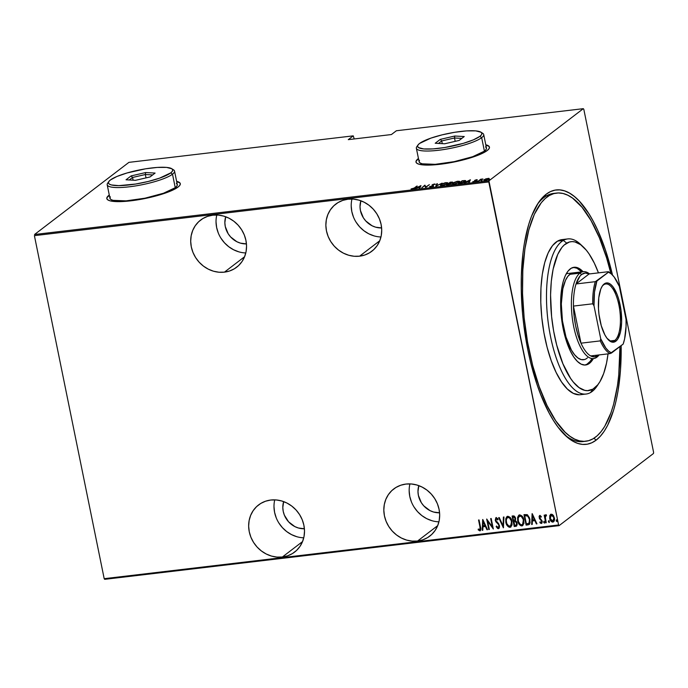 <?xml version="1.0" encoding="UTF-8"?>
<svg xmlns="http://www.w3.org/2000/svg" width="688" height="688" viewBox="0 0 688 688"><rect width="100%" height="100%" fill="white"/><g stroke="black" fill="none" stroke-linecap="round" stroke-linejoin="round"><path stroke-width="1.03" d="M555.104 193.294A124.949 46.836 83.3 0 0 543.924 197.551L546.186 194.214A128.071 48.014 -96.7 0 1 612.518 275.088L605.354 249.804L597.58 230.024L593.288 221.347L588.79 213.59L579.322 201.128L574.446 196.553L569.544 193.139L564.65 190.911L559.826 189.905L555.113 190.12L550.546 191.565L546.186 194.214L542.067 198.049L538.222 203.029L531.523 216.238L528.737 224.331L524.402 243.113L522.906 253.623L521.315 276.361L521.237 288.384L522.519 313.126L523.869 325.622L527.911 350.244L530.577 362.129L537.036 384.506L540.785 394.766L549.101 412.963L553.608 420.721L558.278 427.48L567.944 437.757L572.855 441.171L577.739 443.399L582.573 444.405L587.285 444.181L591.843 442.745L596.212 440.096L593.864 438.308L596.212 440.096A128.071 48.014 -96.7 0 1 565.665 435.762A128.071 48.014 -96.7 0 1 523.516 322.784A128.071 48.014 -96.7 0 1 538.171 203.106A128.071 48.014 -96.7 0 1 546.186 194.214L543.924 197.551A124.949 46.836 83.3 0 0 537.147 204.723A124.949 46.836 -96.7 0 1 543.924 197.551A124.949 46.836 -96.7 0 1 553.659 193.405L556.54 193.07A124.949 46.836 -96.7 0 1 610.892 273.532L606.618 257.948L599.394 237.781L591.095 220.667L582.022 207.26L572.536 198.084L567.755 195.194L562.999 193.474L558.329 192.95L553.78 193.62L549.394 195.478L546.521 195.822L549.394 195.478A124.949 46.836 -96.7 0 1 556.54 193.07M564.289 434.429A124.949 46.836 83.3 0 0 584.413 441.352A124.949 46.836 -96.7 0 1 582.985 441.576A124.949 46.836 -96.7 0 1 564.289 434.429M282.372 557.005L302.548 541.585L282.372 557.005L287.593 555.827L292.391 553.599L296.58 550.409L299.994 546.375L302.514 541.662L304.036 536.434L304.509 530.912L303.898 525.288L302.247 519.793L299.607 514.633L296.081 510.006L291.798 506.093L286.939 503.04L281.684 500.967L276.223 499.952L270.788 500.03A29.679 26.858 52.6 0 1 301.662 518.442A29.679 26.858 52.6 0 1 294.602 552.094A29.679 26.858 52.6 0 1 282.372 557.005A29.679 26.858 52.6 0 1 251.498 538.592A29.679 26.858 52.6 0 1 258.559 504.94A29.679 26.858 52.6 0 1 270.788 500.03L265.568 501.208L260.769 503.435L256.581 506.626L253.167 510.659L250.647 515.381L249.116 520.601L248.652 526.131L249.262 531.747L250.914 537.242L253.554 542.402L257.08 547.029L261.363 550.942L266.222 553.995L271.476 556.076L276.937 557.091L282.372 557.005M224.417 272.147L244.593 256.727L224.417 272.147L229.637 270.969L234.436 268.741L238.624 265.551L242.038 261.526L244.558 256.805L246.08 251.584L246.553 246.055L245.943 240.43L244.292 234.935L241.651 229.775L238.125 225.157L233.843 221.235L228.984 218.182L223.729 216.109L218.268 215.095L212.833 215.181A29.679 26.858 52.6 0 1 243.707 233.593A29.679 26.858 52.6 0 1 236.646 267.236A29.679 26.858 52.6 0 1 224.417 272.147A29.679 26.858 52.6 0 1 193.543 253.734A29.679 26.858 52.6 0 1 200.604 220.083A29.679 26.858 52.6 0 1 212.833 215.181L207.613 216.35L202.814 218.578L198.626 221.768L195.211 225.802L192.692 230.523L191.169 235.743L190.696 241.273L191.307 246.889L192.958 252.384L195.598 257.544L199.124 262.171L203.407 266.084L208.266 269.137L213.521 271.218L218.982 272.233L224.417 272.147M417.547 541.035L437.714 525.615L417.547 541.035L422.759 539.856L427.558 537.629L431.746 534.438L435.169 530.405L437.688 525.692L439.211 520.463L439.675 514.942L439.073 509.318L437.413 503.822L434.773 498.662L431.247 494.036L426.973 490.123L422.105 487.07L416.851 484.997L411.398 483.982L405.954 484.06A29.679 26.858 52.6 0 1 436.837 502.472A29.679 26.858 52.6 0 1 429.768 536.124A29.679 26.858 52.6 0 1 417.547 541.035A29.679 26.858 52.6 0 1 386.665 522.622A29.679 26.858 52.6 0 1 393.725 488.97A29.679 26.858 52.6 0 1 405.954 484.06L400.734 485.238L395.935 487.465L391.747 490.656L388.333 494.689L385.813 499.402L384.291 504.631L383.818 510.161L384.429 515.776L386.08 521.272L388.729 526.432L392.255 531.059L396.529 534.972L401.388 538.025L406.651 540.097L412.103 541.112L417.547 541.035M359.592 256.177L379.759 240.757L359.592 256.177L364.812 254.999L369.602 252.771L373.79 249.581L377.213 245.547L379.733 240.834L381.255 235.606L381.72 230.084L381.118 224.46L379.458 218.965L376.818 213.805L373.292 209.178L369.017 205.265L364.15 202.212L358.895 200.139L353.443 199.124L347.999 199.202A29.679 26.858 52.6 0 1 378.882 217.614A29.679 26.858 52.6 0 1 371.812 251.266A29.679 26.858 52.6 0 1 359.592 256.177A29.679 26.858 52.6 0 1 328.709 237.764A29.679 26.858 52.6 0 1 335.77 204.112A29.679 26.858 52.6 0 1 347.999 199.202L342.779 200.38L337.98 202.607L333.792 205.798L330.378 209.831L327.858 214.553L326.336 219.773L325.863 225.303L326.473 230.919L328.124 236.414L330.773 241.574L334.299 246.201L338.573 250.114L343.432 253.167L348.696 255.239L354.148 256.263L359.592 256.177M416.464 160.786L418.51 158.79A37.487 7.534 -11.5 0 0 418.27 158.971L418.209 158.67A37.487 7.534 168.5 0 1 418.45 158.498L416.395 160.485L415.991 162.067L416.988 163.366L419.362 164.329L427.807 165.103L440.053 164.277L454.218 161.981L468.167 158.558L479.751 154.533L487.233 150.517A37.487 7.534 168.5 0 1 447.028 163.297A37.487 7.534 168.5 0 1 415.991 162.067A37.487 7.534 168.5 0 1 418.209 158.67L418.27 158.971A37.487 7.534 -11.5 0 0 416.025 162.213M107.294 197.318L109.349 195.323A37.487 7.534 -11.5 0 0 109.108 195.504L109.048 195.203A37.487 7.534 168.5 0 1 109.289 195.022L107.233 197.017L106.821 198.6L107.827 199.898L110.192 200.862L118.646 201.636L130.892 200.81L145.056 198.514L159.005 195.091L170.59 191.066L178.072 187.05A37.487 7.534 168.5 0 1 137.867 199.83A37.487 7.534 168.5 0 1 106.821 198.6A37.487 7.534 168.5 0 1 109.048 195.203L109.108 195.504A37.487 7.534 -11.5 0 0 106.864 198.746M304.397 528.754A20.305 18.378 52.6 0 1 283.654 501.612L282.811 507.512L283.224 511.365L284.359 515.123L288.573 521.814L294.825 526.587L298.429 528.006L304.397 528.754M246.45 243.896A20.305 18.378 52.6 0 1 225.698 216.754L224.856 222.663L225.268 226.507L228.21 233.791L230.626 236.956L236.87 241.729L240.473 243.148L246.45 243.896M439.572 512.784A20.305 18.378 52.6 0 1 418.82 485.642L417.977 491.542L418.39 495.386L421.331 502.679L423.748 505.843L430 510.616L433.595 512.035L439.572 512.784M381.616 227.926A20.305 18.378 52.6 0 1 360.865 200.784L360.022 206.684L360.435 210.528L363.376 217.821L365.792 220.986L372.045 225.759L375.639 227.178L381.616 227.926M653.6 452.351L583.811 109.323L653.6 452.351L653.462 453.495L559.086 525.641L653.462 453.495L653.6 452.351M558.587 524.978L104.189 578.677L34.4 235.649L488.798 181.95L558.587 524.978L488.927 180.815L34.538 234.505L128.914 162.359L353.236 135.854L348.274 139.647L391.412 134.547L396.374 130.754L583.312 108.67L488.927 180.815L583.312 108.67L583.811 109.323L583.312 108.67L396.374 130.754L391.412 134.547L348.274 139.647L353.236 135.854L354.234 138.942L353.236 135.854L128.914 162.359L34.538 234.505L488.927 180.815L488.798 181.95L34.4 235.649L104.189 578.677L558.587 524.978L559.086 525.641L558.587 524.978M553.685 521.736L552.851 522.115C554.382 521.298 554.889 519.887 554.365 517.892L553.195 515.235L551.234 514.177L549.781 515.647L549.875 519.07L551.38 521.599L552.541 522.123L553.874 521.53L554.468 518.528L553.616 515.845L552.326 514.426L550.71 514.332L549.781 515.647L550.624 514.392M545.816 514.813L544.913 516.215L544.681 515.088L544.165 515.149L545.722 522.82L546.238 522.76L545.292 517.015L546.384 515.02L545.429 515.002L544.913 516.215L544.681 515.088L544.165 515.149L545.722 522.82L544.406 515.123L545.722 522.82L546.238 522.76L545.283 517.531L546.384 515.02L545.696 514.796M541.241 517.006L540.046 516.464L541.035 517.17L541.258 516.473L539.874 515.518L539.1 516.378L539.418 518.546L541.697 521.203L541.241 522.51L540.071 521.831L540.51 523.233L541.92 523.147L542.256 521.461L539.633 517.565L539.891 516.507L541.035 517.17L541.258 516.473L539.504 515.665M527.963 524.918L529.416 524.29L530.078 522.82L529.614 518.064L527.464 514.822L523.972 514.641L526.105 525.133L529.218 524.462L529.975 519.44L527.154 514.65L523.972 514.641L526.105 525.133L524.213 514.615L526.32 524.97L527.963 524.918M516.611 526.002L515.837 526.346L517.118 523.147L515.389 520.601L515.596 518.296L513.231 515.905L512.104 516.043L514.237 526.535L516.284 526.217L517.195 524.634L516.748 522.011L515.389 520.601L515.329 517.393L514.125 515.983L512.104 516.043L514.237 526.535L512.336 516.017L514.237 526.535L516.499 526.088M503.392 527.816L503.969 517.006L503.41 517.066L503.048 525.787L499.239 517.565L498.68 517.625L503.392 527.816L503.969 517.006L503.41 517.066L503.048 525.787L499.239 517.565L498.68 517.625L503.392 527.816M489.331 529.476L487.654 521.229L493.33 529.012L491.198 518.511L490.682 518.571L492.359 526.845L486.683 519.044L488.815 529.545L489.331 529.476L487.654 521.229L493.33 529.012L491.198 518.511L490.682 518.571L492.359 526.845L486.683 519.044L488.815 529.545L489.331 529.476M479.966 526.991L480.095 529.468L479.467 529.777L478.323 528.986L478.169 529.837L479.992 530.852L480.826 529.218L479.063 519.947L478.547 520.008L480.181 526.827L478.788 519.982L480.181 526.827L479.682 529.794L478.323 528.986L478.169 529.837L479.863 530.878L480.525 530.534L479.863 530.878C480.946 529.992 481.161 528.711 480.508 527.034L479.063 519.947L478.547 520.008L479.966 526.991M482.675 519.517L482.236 530.319L482.795 530.25L482.933 526.793L485.453 526.492L486.958 529.76L487.525 529.691L482.804 519.5L482.236 530.319L482.795 530.25L482.933 526.793L485.453 526.492L486.958 529.76L487.525 529.691L482.675 519.517M498.413 527.447L499.213 525.529L498.198 527.601L496.538 526.01L496.143 526.604L497.863 528.35L499.032 528.384L498.404 528.685L499.591 527.017L498.748 523.869L495.756 520.162L496.332 518.735L497.734 519.947L498.086 519.242L497.519 518.434L495.824 517.772L495.248 520.266L498.723 524.918L498.972 526.862L498.052 527.601L496.538 526.01L496.143 526.604L497.656 528.513L498.619 528.522L496.358 526.44L498.404 528.685L499.127 528.315M511.055 526.853L510.04 527.309L510.96 526.939L512.01 521.427C511.623 518.623 510.204 516.912 507.753 516.284L506.884 516.636L505.921 522.639L507.735 526.225L509.189 527.232L510.453 527.214L512.053 524.91L511.795 520.549L510.092 517.359L507.538 516.318L505.766 518.709L505.826 522.209L506.996 516.559M519.81 524.66L522.123 525.744C519.707 525.107 518.296 523.405 517.909 520.644L517.694 520.799C518.09 523.568 519.492 525.271 521.917 525.907L522.906 525.469L521.917 525.907L522.828 525.537L523.878 520.016C523.491 517.221 522.072 515.501 519.621 514.882L518.761 515.226L517.789 521.237L519.603 524.824L521.065 525.83L522.321 525.813L523.929 523.508L523.663 519.148L521.96 515.957L519.414 514.916L517.634 517.307L517.694 520.799L518.864 515.157M532.099 513.678L531.661 524.48L532.22 524.411L532.366 520.954L534.877 520.653L536.382 523.921L536.95 523.852L532.228 513.661L531.661 524.48L532.22 524.411L532.366 520.954L534.877 520.653L536.382 523.921L536.95 523.852L532.099 513.678M544.586 522.949L543.976 521.366L543.64 522.304L544.552 522.983L544.242 521.444L543.64 522.304L544.191 521.212M548.74 520.773L549.316 522.39L548.413 521.745L549.385 522.381L548.749 520.807L548.448 521.882L549.23 522.51L549.222 521.083L548.628 520.85L548.388 521.599L548.964 520.644M556.48 519.861L557.056 521.478L556.153 520.825L557.125 521.461L556.497 519.887L556.188 520.962L556.979 521.599L556.764 519.965L556.153 520.825L556.704 519.732M104.688 579.33L559.086 525.641L104.688 579.33L104.189 578.677L104.688 579.33M484.18 179.688L484.111 180.454L484.18 179.688C483.363 180.239 483.681 180.505 485.117 180.471L488.833 179.138L489.177 178.476L484.464 179.491L483.948 180.419L486.39 180.222L488.833 179.138L488.798 178.321L485.754 178.88L483.793 180.23M478.065 181.279L482.916 178.992L480.766 179.215L478.065 181.279L482.916 178.992L480.766 179.215L478.065 181.279M476.552 179.68L474.591 180.437L474.987 181.271L472.708 181.701L475.391 181.279L475.907 180.789L475.124 180.376L477.334 179.835L476.552 179.68L474.686 180.359L475.176 181.159L472.708 181.701L475.7 181.082L475.219 180.29L477.334 179.835L476.552 179.68M460.306 183.378L464.168 182.251L465.75 180.72L462.147 180.772L458.449 183.593L465.157 181.641L465.114 180.505L462.147 180.772L458.449 183.593L460.306 183.378M452.326 182.526L450.27 182.174L446.581 184.995L451.113 183.782L450.872 183.206L452.575 182.088L450.27 182.174L446.581 184.995L451.113 183.782L450.872 183.206L452.592 182.139L452.721 182.741M435.736 186.276L442.143 183.137L436.519 185.726L437.413 183.696L436.854 183.756L435.865 186.267L442.143 183.137L436.519 185.726L437.413 183.696L436.854 183.756L435.736 186.276M421.675 187.944L424.582 185.717L425.674 187.471L429.372 184.642L425.941 186.93L424.849 185.175L421.675 187.944L424.582 185.717L425.674 187.471L429.372 184.642L425.941 186.93L424.849 185.175L421.675 187.944M414.262 188.013L411.037 188.985L413.858 188.581L417.238 186.078L414.322 188.297L411.037 188.985L414.744 187.987L416.722 186.138L414.262 188.013M487.233 150.517L489.039 148.703L489.452 147.12L488.454 145.822L485.788 144.79A37.487 7.534 168.5 0 1 489.452 147.12A37.487 7.534 168.5 0 1 487.233 150.517M178.072 187.05L179.878 185.235L180.29 183.653L179.293 182.354L176.627 181.322A37.487 7.534 168.5 0 1 180.29 183.653A37.487 7.534 168.5 0 1 178.072 187.05M420.85 185.648L414.572 188.779L419.663 187.411L419.302 188.22L419.869 188.151L420.979 185.631L414.572 188.779L419.663 187.411L419.302 188.22L419.869 188.151L420.85 185.648M429.613 186.543L432.288 186.508L433.517 185.743L432.743 184.728L435.418 184.272L433.044 184.358L431.969 185.106L432.718 186.087L429.604 186.715L433.285 185.984L432.743 184.728L435.418 184.272L434.498 183.98L432.21 184.805L432.778 186.044L429.604 186.723M441.051 184.47L440.501 185.124L440.956 185.571L443.554 185.33L446.925 183.963L447.682 182.716L445.188 182.759L441.816 183.98L440.501 185.244L442.238 185.571L447.269 183.722L447.836 182.931L446.073 182.612L441.051 184.47M452.928 183.068L452.369 183.713L452.833 184.169L455.43 183.928L458.793 182.561L459.55 181.314L457.064 181.357L453.693 182.578L452.369 183.842L454.106 184.169L459.137 182.32L459.713 181.529L457.941 181.202L452.928 183.068M470.274 179.809L464.004 182.939L469.087 181.572L468.726 182.38L469.293 182.311L470.403 179.792L464.004 182.939L469.087 181.572L468.726 182.38L469.293 182.311L470.274 179.809M476.388 181.305L477.506 181.047L476.603 181.477M481.17 180.746L482.279 180.488L481.376 180.918M488.91 179.826L490.019 179.568L489.116 179.998M596.212 440.096L600.332 436.261L604.176 431.273L607.702 425.193L613.662 409.979L616.044 400.992L617.996 391.197L620.524 369.568L621.161 345.634A128.071 48.014 -96.7 0 1 596.212 440.096M180.308 183.808A37.487 7.534 -11.5 0 0 176.687 181.623L179.353 182.655M489.478 147.275A37.487 7.534 -11.5 0 0 485.848 145.091L488.514 146.123M411.725 189.166L411.63 188.727L411.725 189.166M419.714 188.177L419.663 187.411L419.714 188.177M419.895 187.755L420.325 186.783L419.895 187.755M420.205 186.19L419.775 187.153L417.84 187.626L420.205 186.19L419.775 187.153L417.788 187.385L420.205 186.19M424.72 185.975L424.96 185.167L425.924 187.282L424.72 185.975M430.989 186.654L430.301 186.336M430.421 186.998L431.109 187.256M432.107 185.794L431.978 185.192M432.21 184.805L432.64 185.21M433.492 185.975L432.778 185.648L433.208 185.837L433.087 185.235L433.414 186.586M433.285 185.984L433.087 185.235M432.683 185.184L432.245 185.476M436.209 186.095L436.854 183.756L436.209 186.095M441.257 185.614L441.851 184.212L445.721 182.896C447.32 182.87 447.664 183.163 446.753 183.782L442.59 185.287C441.008 185.313 440.664 185.02 441.576 184.401L445.721 182.896L447.733 183.283M440.733 185.493L441.576 184.401M441.18 185.063L440.716 185.519M447.802 183.318L446.959 183.154M447.32 183.756L447.191 183.154L446.804 184.04L442.642 185.519L441.154 185.081M451.526 182.638L452.446 183.12M451.113 183.808L451.233 184.384M451.113 183.782L450.872 183.206M450.408 182.406L451.853 182.819L449.273 183.55L450.408 182.406L451.801 182.587L449.23 183.309L450.408 182.406M448.851 183.601L450.236 183.464L450.64 184.074L447.527 184.883L448.851 183.601L450.597 183.842L447.475 184.651L448.851 183.601M451.122 182.32L451.801 182.587M453.125 184.212L453.727 182.81L457.589 181.494C459.188 181.469 459.532 181.761 458.621 182.38L454.467 183.885C452.876 183.911 452.541 183.619 453.444 182.999L457.589 181.494L459.601 181.873M453.048 183.662L452.584 184.117M459.67 181.916L458.827 181.752M458.621 182.38L454.51 184.117L453.031 183.679L453.444 182.999M464.46 180.806L464.202 181.993L461.906 183.103L459.343 183.249L462.284 180.996L464.46 180.806L464.641 181.701L459.395 183.481L462.284 180.996L465.122 181.133L465.114 180.505L465.647 181.176M465.785 180.806L465.114 180.505M465.724 181.211L465.062 181.099M464.641 181.701L465.122 181.133M469.139 182.329L469.087 181.572L469.139 182.329M469.319 181.916L469.749 180.944L469.319 181.916M469.629 180.351L469.199 181.314L467.264 181.787L469.629 180.351L469.199 181.314L467.221 181.546L469.629 180.351M476.32 180.54L475.339 180.884M475.597 181.159L475.485 180.591L475.597 181.159M475.408 181.598L475.176 181.159M474.78 180.824L474.686 180.359L474.78 180.824M488.033 178.94L489.297 179.078M488.833 179.138L489.177 178.476M489.159 178.983L488.54 178.897M488.729 179.387L488.609 178.785L485.453 180.222L484.696 179.628L487.577 178.596L488.583 179.233M488.308 179.198L485.487 180.419L484.421 180.093L486.837 178.725L488.308 178.588L488.308 179.198M488.437 179.8L487.706 179.19M484.533 180.643L484.696 179.628M447.2 183.171L446.753 183.782M480.413 530.611L478.169 529.837L478.478 529.124L479.863 530.878M479.889 529.631L480.181 526.827L480.069 529.579M487.465 529.562L486.958 529.76L485.659 526.337L482.933 526.793L485.659 526.337L487.465 529.562M482.804 530.113L482.236 530.319L482.873 519.655L482.804 530.113M483.363 521.375L484.963 525.451L482.985 525.684L483.363 521.375M489.306 529.347L488.815 529.545L486.975 519.294L489.306 529.347M492.574 526.681L490.914 518.546L492.574 526.681M493.253 528.616L487.861 521.065L493.253 528.616M498.404 528.685L499.514 525.641L495.756 520.162L496.547 518.571L497.734 519.947L498.086 519.242L496.177 517.651L495.248 520.266L495.91 521.822L499.049 525.004L498.576 524.686L499.178 526.698L498.198 527.601M496.039 517.608L495.463 520.102L496.392 517.488M495.979 519.122L496.444 518.589M503.539 527.507L498.955 517.6L503.539 527.507M503.263 525.623L503.616 517.049L503.263 525.623M505.826 522.209C506.213 524.97 507.624 526.673 510.04 527.309L510.255 527.146C507.83 526.509 506.428 524.806 506.033 522.046L505.826 522.209M507.185 516.404L506.213 517.737L505.826 520.283L507.374 525.357M507.942 526.062L509.404 527.068L510.659 527.051M510.014 526.071C511.734 525.15 512.293 523.559 511.7 521.323L510.599 525.907L509.799 526.234C507.821 525.744 506.669 524.385 506.334 522.14C505.749 519.913 506.299 518.313 507.993 517.359L507.993 517.359C509.997 517.849 511.158 519.225 511.494 521.478L511.7 521.323C511.373 519.07 510.204 517.694 508.208 517.195L510.186 518.124L511.528 520.61L511.726 524.161L510.917 525.649M507.305 517.634L508.036 517.221M508.208 517.195L507.254 517.66L509.335 517.746L511.313 520.773L511.511 524.325L510.599 525.907M507.469 517.496L507.993 517.359M515.837 526.346L514.443 526.38L516.722 525.916M516.284 524.935L516.808 523.043L515.407 521.289L514.297 521.298L515.2 521.452L516.602 523.207L516.181 525.021L514.529 525.4L513.738 521.495L515.269 521.263L516.353 521.96L516.86 523.473L516.49 524.781M514.805 517.144L515.295 518.21L513.54 516.972L515.088 518.374L514.719 520.102L513.523 520.42L512.835 517.058L514.615 516.98M514.813 520.016L515.088 518.374L515.312 519.268M513.54 516.972L514.598 517.307L515.149 518.907L514.805 520.033L513.523 520.42L512.835 517.058L513.54 516.972M519.062 515.002L518.081 516.327L517.703 518.881L519.251 523.955M520.076 515.794L519.13 516.258L521.212 516.335L523.19 519.371L523.387 522.923L522.579 524.411L523.362 520.076C523.955 522.321 523.396 523.903 521.676 524.832C519.698 524.342 518.537 522.975 518.21 520.739C517.625 518.511 518.176 516.912 519.87 515.948L519.87 515.948C521.865 516.447 523.035 517.823 523.362 520.076L523.577 519.922C523.241 517.66 522.08 516.284 520.076 515.794L522.063 516.722L523.396 519.208L523.594 522.76L522.794 524.247M519.182 516.232L519.913 515.819M522.682 524.342L521.676 524.832L520.343 524.462L518.382 521.444L518.184 517.892L519.87 515.948M529.321 524.376L528.169 524.755L529.622 524.127M524.918 515.493L527.257 515.518L528.9 517.135L529.82 520.403L528.986 523.284L529.665 519.337L527.257 515.518L524.918 515.493M529.812 521.47L529.571 522.476M526.406 523.998L524.712 515.656L525.34 515.441L527.257 515.518L529.665 519.337L528.986 523.284L526.406 523.998L524.712 515.656L527.791 516.129L529.459 519.5L529.115 523.086L526.406 523.998M536.889 523.723L536.382 523.921L535.083 520.489L532.366 520.954L535.083 520.489L536.889 523.723M532.228 524.273L531.661 524.48L532.306 513.816L532.228 524.273M532.787 515.536L534.395 519.612L532.409 519.844L532.787 515.536M541.86 523.215L541.344 523.473L542.204 521.1L539.633 517.565L540.175 516.318M541.344 523.473L540.071 522.424L541.757 523.31M541.353 522.373L541.903 521.04L541.138 522.527L540.071 521.831L539.865 522.588L540.192 521.986L540.716 523.069L541.877 523.207M541.396 520.489L540.553 519.775L541.396 520.489M539.573 518.821L540.768 519.621L539.573 518.821L539.34 517.505L539.573 518.821M539.874 515.518L539.34 517.505L540.08 515.355M539.667 515.536L539.409 517.806L541.714 520.489L541.542 522.312M540.252 516.301L541.146 516.886M544.328 523.121L543.847 522.14L544.698 522.897M543.959 521.341L543.933 522.424L544.612 522.94M545.636 514.839L545.12 516.052L546.031 514.65M546.47 515.708L545.816 515.794M551.234 514.177L550.512 514.461M552.851 522.115L553.066 521.951C551.277 521.53 550.237 520.309 549.936 518.279L549.721 518.442C550.022 520.463 551.071 521.693 552.851 522.115L553.788 521.667M549.781 515.647L549.721 518.442L549.781 515.647M550.925 514.177L549.841 516.163L550.305 519.526L551.853 521.633L553.883 521.59M552.868 521.005L554.064 517.797L553.874 520.24L552.653 521.169L550.237 518.382L551.423 515.114L554.064 517.797L551.638 514.951L553.78 516.826L554.064 517.797L552.653 521.169L551.733 520.936L550.194 518.141L550.796 515.407L551.638 514.951L552.352 515.372L553.728 517.471L553.849 519.896L552.653 521.169M484.963 525.451L482.985 525.684L483.157 521.538L484.963 525.451M510.711 525.813L508.776 526.045L506.746 523.534L506.196 519.99L507.357 517.582M514.082 521.461L515.467 521.547L516.43 522.648L516.585 524.368L515.983 525.142L514.529 525.4L514.082 521.461M522.579 524.411L521.676 524.832M534.395 519.612L532.409 519.844L532.581 515.69L534.395 519.612M351.207 205.936L351.809 211.551L353.469 217.047M356.109 222.207L359.635 226.834L363.909 230.747L368.768 233.8L374.031 235.872M379.484 236.896L380.963 236.982A29.679 26.858 -127.4 0 1 351.964 199.038M409.162 490.793L409.764 496.409L411.424 501.905M414.064 507.065L417.59 511.691L421.864 515.604L426.723 518.657L431.987 520.73M437.439 521.745L438.918 521.831A29.679 26.858 -127.4 0 1 409.919 483.896M216.032 221.906L216.643 227.522L218.294 233.017M220.934 238.177L224.469 242.804L228.743 246.717L233.602 249.77L238.865 251.851M244.317 252.866L245.797 252.952A29.679 26.858 -127.4 0 1 216.789 215.009M273.987 506.764L274.598 512.379L276.249 517.875M278.889 523.035L282.424 527.662L286.698 531.575L291.557 534.628L296.812 536.709M302.273 537.724L303.752 537.81A29.679 26.858 -127.4 0 1 274.744 499.866M598.113 384.368A78.097 29.274 -96.7 0 1 590.579 392.521L592.91 389.141A74.966 28.105 -96.7 0 1 553.651 331.109A74.966 28.105 -96.7 0 1 566.749 243.131L563.326 240.43A78.097 29.274 83.3 0 0 549.686 332.072A78.097 29.274 83.3 0 0 590.579 392.521A78.097 29.274 -96.7 0 1 586.116 394.026A78.097 29.274 -96.7 0 1 548.689 326.026A78.097 29.274 -96.7 0 1 563.326 240.43L557.572 241.11A78.097 29.274 83.3 0 0 542.944 326.705A78.097 29.274 83.3 0 0 580.362 394.706L586.116 394.026M584.482 359.54L581.257 359.592L577.92 357.984L574.6 354.767L571.427 350.072L565.992 337.025L562.44 320.823L561.322 303.933L562.801 288.926L565.493 280.3L567.927 276.241L570.756 273.721A43.731 16.392 -96.7 0 1 573.259 272.878M586.976 364.21A49.201 18.447 83.3 0 0 591.912 358.74L590.158 361.372L586.976 364.21L588.412 364.047L586.976 364.21A49.201 18.447 83.3 0 1 584.877 365.044L581.179 364.158L577.421 361.432L573.749 356.96L570.309 350.923L564.65 335.125L561.89 321.219L560.625 302.221L561.606 289.209L563.145 281.762L565.321 275.63L568.056 271.063L571.238 268.225A49.201 18.447 -96.7 0 1 574.05 267.279A49.201 18.447 -96.7 0 1 583.089 271.717L580.354 269.249L576.596 267.434L574.755 267.228L571.238 268.225A49.201 18.447 -96.7 0 0 562.027 322.147A49.201 18.447 -96.7 0 0 585.6 364.993A49.201 18.447 -96.7 0 0 588.412 364.047L584.895 365.044L586.976 364.21M581.644 271.88A49.201 18.447 83.3 0 0 573.336 267.4L577.034 268.277L581.644 271.88M593.348 358.577A49.201 18.447 -96.7 0 1 588.412 364.047L591.594 361.209L593.348 358.577M593.004 438.824A124.949 46.836 -96.7 0 1 585.858 441.24A124.949 46.836 -96.7 0 1 525.985 332.433A124.949 46.836 -96.7 0 1 549.394 195.478L545.223 198.514L541.301 202.685L534.361 214.295L528.831 229.852L524.935 248.772L522.811 270.307L522.545 293.656L524.153 317.899L527.567 342.117L532.658 365.371L539.237 386.776L547.037 405.507L555.766 420.841L565.089 432.193L569.862 436.226L574.643 439.116L579.399 440.836L584.069 441.361L588.618 440.69L593.004 438.824A124.949 46.836 -96.7 0 0 619.957 346.554L618.753 375.046L617.463 385.538L613.567 404.458L610.996 412.697L604.726 426.345L601.088 431.617L597.175 435.796L593.004 438.824M579.244 394.783L573.353 393.381L567.376 389.055L561.554 381.96L556.093 372.371L551.217 360.667L547.115 347.294L543.933 332.751L541.8 317.615L540.794 302.462L540.957 287.876L542.282 274.409L544.724 262.592L548.173 252.866L552.516 245.616L557.572 241.11L562.07 239.596A78.097 29.274 83.3 0 0 557.572 241.11L563.326 240.43A78.097 29.274 -96.7 0 1 567.789 238.917A78.097 29.274 -96.7 0 1 581.704 245.521M583.063 246.708L580.328 244.154A78.097 29.274 83.3 0 0 563.326 240.43L566.749 243.131A74.966 28.105 -96.7 0 1 583.063 246.708A74.966 28.105 -96.7 0 1 598.457 272.869L594.32 263.126L589.083 253.924L586.322 250.2L580.629 244.687L574.91 241.927L572.106 241.608L569.372 242.013L564.246 244.954L561.89 247.456L557.727 254.422L553.109 269.206L551.294 281.401L550.572 294.928L551.604 316.583L553.651 331.109L556.704 345.066L562.904 363.754L570.567 378.348L573.328 382.072L579.021 387.576L584.748 390.345L587.552 390.655L592.91 389.141L597.76 384.816L599.945 381.651L603.703 373.455L606.541 363.066L608.029 353.864A74.966 28.105 -96.7 0 1 599.153 382.898A74.966 28.105 -96.7 0 1 592.91 389.141L590.579 392.521A78.097 29.274 83.3 0 0 597.089 386.02L599.153 382.898M587.475 357.829L586.021 358.887A43.731 16.392 -96.7 0 1 583.519 359.738A43.731 16.392 -96.7 0 1 562.56 321.649A43.731 16.392 -96.7 0 1 570.756 273.721L573.887 272.835M614.805 340.405A28.896 10.827 83.3 0 0 618.925 305.205A28.896 10.827 83.3 0 0 603.514 284.935L604.202 283.929A29.833 11.18 -96.7 0 1 620.103 304.861A29.833 11.18 -96.7 0 1 615.846 341.205L614.805 340.405L610.136 340.956L614.805 340.405A28.896 10.827 -96.7 0 1 612.552 341.36A28.896 10.827 -96.7 0 1 608.321 339.786A28.896 10.827 83.3 0 0 614.805 340.405L615.846 341.205L613.773 342.16L611.546 341.97L607.014 338.264L604.881 334.884L601.269 325.708L598.999 314.536L598.483 308.731L598.775 297.766L600.779 289.063L602.344 285.984L604.202 283.929L606.274 282.974L608.502 283.164L610.781 284.479L613.034 286.87L617.11 294.49L618.779 299.418L621.049 310.598L621.642 322.07L620.473 332.098L617.704 339.15L615.846 341.205A29.833 11.18 -96.7 0 1 608.734 340.19A29.833 11.18 -96.7 0 1 598.921 313.883A29.833 11.18 -96.7 0 1 602.335 286.002A29.833 11.18 -96.7 0 1 604.202 283.929L603.514 284.935A28.896 10.827 -96.7 0 1 605.767 283.972A28.896 10.827 -96.7 0 1 619.484 308.276A28.896 10.827 -96.7 0 1 614.805 340.405M573.448 306.083A42.174 15.807 -96.7 0 1 576.045 283.955A42.174 15.807 -96.7 0 1 581.652 274.469L579.915 273.136A43.731 16.392 83.3 0 0 573.672 326.413A43.731 16.392 83.3 0 0 596.995 357.098L598.13 355.421A42.174 15.807 -96.7 0 1 590.682 355.92A42.174 15.807 -96.7 0 1 580.999 343.174A42.174 15.807 -96.7 0 1 573.448 306.083L574.102 315.99L575.641 325.837L577.98 335.073L580.999 343.174L573.448 306.083L592.721 303.804L594.002 305.764L600.71 338.737L600.263 340.895L580.999 343.174L573.448 306.083L592.721 303.804A42.174 15.807 -96.7 0 1 595.309 281.676L576.045 283.955L589.1 273.97L585.247 273.041L581.652 274.469L580.027 276.043L576.045 283.955L589.1 273.97L608.373 271.7L608.51 272.147L595.309 281.676L576.045 283.955A42.174 15.807 83.3 0 0 573.448 306.083M611.804 274.383L610.987 273.618A42.174 15.807 83.3 0 0 608.373 271.7L608.51 272.147A41.237 15.454 -96.7 0 1 611.804 274.383A41.237 15.454 -96.7 0 1 619.338 286.397L626.046 319.37A41.237 15.454 -96.7 0 1 623.147 344.112L611.537 352.987A41.237 15.454 -96.7 0 1 600.71 338.737L605.861 348.085L608.682 351.147L611.537 352.987L609.955 353.641L623.147 344.112L624.592 338.986L626.063 326.413L626.046 319.37L619.338 286.397L614.186 277.049L611.365 273.987L608.51 272.147L596.9 281.022L594.475 292.108L594.002 305.764L600.71 338.737L600.263 340.895A42.174 15.807 83.3 0 0 609.955 353.641L590.682 355.92L609.955 353.641A42.174 15.807 -96.7 0 1 600.263 340.895L580.999 343.174A42.174 15.807 83.3 0 0 590.682 355.92L594.535 356.848L598.13 355.421L596.995 357.098A43.731 16.392 83.3 0 0 599.119 354.922A43.731 16.392 -96.7 0 1 596.995 357.098A43.731 16.392 -96.7 0 1 593.589 358.543A43.731 16.392 -96.7 0 1 572.829 321.769A43.731 16.392 -96.7 0 1 579.915 273.136L569.845 274.323L579.915 273.136A43.731 16.392 -96.7 0 1 583.321 271.683A43.731 16.392 -96.7 0 1 589.547 273.919A43.731 16.392 83.3 0 0 579.915 273.136L581.652 274.469A42.174 15.807 -96.7 0 1 589.1 273.97L608.373 271.7A42.174 15.807 -96.7 0 1 611.4 274.013M598.13 355.421L598.672 354.974A42.174 15.807 -96.7 0 1 598.13 355.421M602.026 286.492A28.896 10.827 -96.7 0 1 603.514 284.935A28.896 10.827 83.3 0 0 602.026 286.492M595.309 281.676A42.174 15.807 83.3 0 0 592.721 303.804L594.002 305.764A41.237 15.454 -96.7 0 1 596.9 281.022L595.309 281.676M481.6 132.784A34.357 6.906 168.5 0 1 483.707 134.556A34.357 6.906 168.5 0 1 481.669 137.66A34.357 6.906 -11.5 0 0 482.709 133.309L480.912 132.173A32.8 6.596 168.5 0 1 479.923 136.336L481.669 137.66L484.412 151.154A34.357 6.906 -11.5 0 0 486.45 148.049L485.539 146.854M419.491 160.295L419.112 161.749A34.357 6.906 -11.5 0 0 447.561 162.875A34.357 6.906 -11.5 0 0 484.412 151.154L481.669 137.66L479.923 136.336A32.8 6.596 168.5 0 1 441.498 148.006A32.8 6.596 168.5 0 1 418.003 144.979A32.8 6.596 168.5 0 1 419.534 143.474L417.951 145.056L417.59 146.441L418.459 147.576L423.739 148.935L432.967 148.909L444.749 147.516L463.248 143.371L473.387 139.853L479.923 136.336L481.505 134.753L481.867 133.36L480.998 132.225L475.726 130.875L466.49 130.901L454.708 132.285L442.169 134.839L430.783 138.159L419.534 143.474A32.8 6.596 168.5 0 1 451.405 132.861A32.8 6.596 168.5 0 1 480.912 132.173M418.003 144.979L416.799 146.716A34.357 6.906 -11.5 0 0 441.412 149.889A34.357 6.906 -11.5 0 0 481.669 137.66A34.357 6.906 168.5 0 1 444.818 149.382A34.357 6.906 168.5 0 1 416.36 148.255A34.357 6.906 168.5 0 1 417.607 145.804M435.203 143.259L440.286 139.38L454.811 136.018L464.254 136.542L459.171 140.429L444.646 143.783L435.203 143.259L444.646 143.783L459.171 140.429L464.254 136.542L454.811 136.018L454.501 137.987L461.837 138.391L454.501 137.987L455.189 141.35L454.501 137.987L454.811 136.018L440.286 139.38L435.203 143.259M416.36 148.255L419.112 161.749L420.024 162.936L422.2 163.813L435.22 164.329L454.157 161.663L472.63 156.718L484.412 151.154L486.072 149.494L486.45 148.049L483.707 134.556M438.454 143.439L441.722 140.937L442.272 143.654L441.722 140.937L454.501 137.987L441.722 140.937L440.286 139.38L441.722 140.937L438.454 143.439M172.439 169.317A34.357 6.906 168.5 0 1 174.546 171.08A34.357 6.906 168.5 0 1 172.507 174.193A34.357 6.906 -11.5 0 0 173.539 169.841L171.751 168.706A32.8 6.596 168.5 0 1 170.762 172.869L172.507 174.193L175.251 187.686A34.357 6.906 -11.5 0 0 177.289 184.573L176.369 183.386M110.321 196.828L109.942 198.273A34.357 6.906 -11.5 0 0 138.4 199.4A34.357 6.906 -11.5 0 0 175.251 187.686L172.507 174.193L170.762 172.869A32.8 6.596 168.5 0 1 132.337 184.539A32.8 6.596 168.5 0 1 108.842 181.503A32.8 6.596 168.5 0 1 110.372 179.998L108.79 181.589L108.429 182.974L109.297 184.109L111.379 184.952L118.766 185.631L135.588 184.049L148.126 181.494L159.513 178.175L170.762 172.869L172.344 171.278L172.705 169.893L171.837 168.758L166.556 167.408L157.328 167.425L145.546 168.818L127.056 172.963L116.908 176.489L110.372 179.998A32.8 6.596 168.5 0 1 142.244 169.394A32.8 6.596 168.5 0 1 171.751 168.706M108.842 181.503L107.638 183.249A34.357 6.906 -11.5 0 0 132.251 186.422A34.357 6.906 -11.5 0 0 172.507 174.193A34.357 6.906 168.5 0 1 135.656 185.906A34.357 6.906 168.5 0 1 107.199 184.78A34.357 6.906 168.5 0 1 108.446 182.337M126.042 179.792L131.124 175.904L145.65 172.55L155.092 173.075L150.01 176.962L135.484 180.316L126.042 179.792L135.484 180.316L150.01 176.962L155.092 173.075L145.65 172.55L145.34 174.52L152.676 174.924L145.34 174.52L146.028 177.882L145.34 174.52L145.65 172.55L131.124 175.904L126.042 179.792M107.199 184.78L109.942 198.273L110.863 199.468L113.038 200.346L126.059 200.862L144.996 198.196L163.469 193.251L175.251 187.686L176.911 186.027L177.289 184.573L174.546 171.08M129.292 179.972L132.56 177.47L133.111 180.187L132.56 177.47L145.34 174.52L132.56 177.47L131.124 175.904L132.56 177.47L129.292 179.972M430.31 186.448L430.43 187.05M432.589 184.952L432.709 185.554M440.501 185.244L440.621 185.846M451.964 182.38L452.085 182.982M450.769 183.61L450.889 184.203M452.369 183.842L452.489 184.444M459.068 181.752L459.188 182.354M465.122 181.064L465.243 181.666M475.116 180.437L475.236 181.039M585.806 441.249L582.985 441.576M562.036 239.605L567.789 238.917M566.301 273.695L583.321 271.683"/></g></svg>
